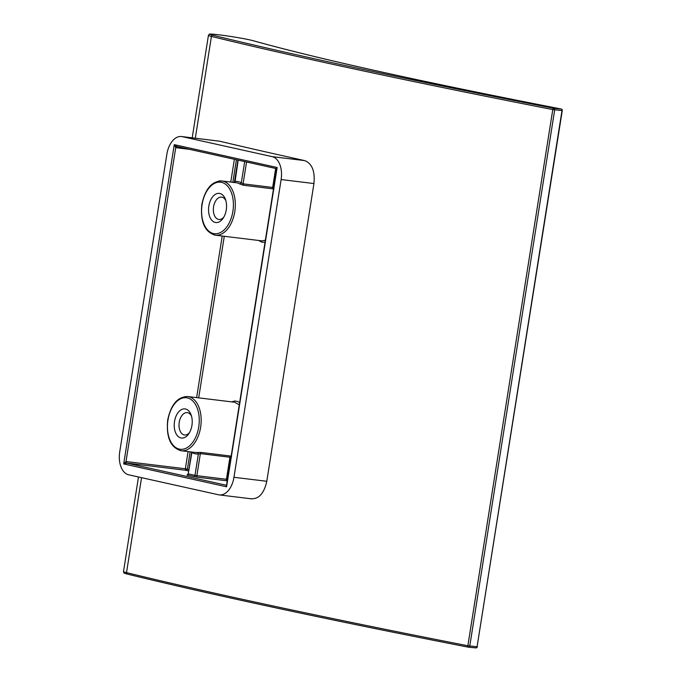 <?xml version="1.0" encoding="UTF-8"?>
<svg xmlns="http://www.w3.org/2000/svg" width="682" height="682" viewBox="0 0 682 682"><rect width="100%" height="100%" fill="white"/><g stroke="black" fill="none" stroke-linecap="round" stroke-linejoin="round"><path stroke-width="1.02" d="M181.514 136.528L219.706 141.217A1343.583 63.29 9 0 0 304.632 160.594L272.169 156.647A20.486 12.412 -83.1 0 1 281.12 179.554L233.96 477.289A20.486 12.412 -83.1 0 1 219.34 494.919A20.486 12.412 -83.1 0 1 218.607 494.8L128.676 474.808A20.486 12.412 -83.1 0 1 119.725 451.893L166.885 154.158A20.486 12.412 -83.1 0 1 181.514 136.528A20.486 12.412 -83.1 0 1 182.239 136.656L272.169 156.647M251.078 498.747C258.828 499.215 264.07 493.393 266.79 481.287L313.942 183.552C315.118 171.105 312.006 163.458 304.632 160.594M231.582 401.86L234.889 400.982L237.779 401.51L239.638 402.593M265.034 242.263L261.811 242.17L258.691 240.473M180.167 450.58A27.314 16.547 -83.1 0 0 181.131 450.742A27.314 16.547 -83.1 0 0 200.636 427.239A27.314 16.547 -83.1 0 0 188.701 396.685A27.314 16.547 -83.1 0 0 187.729 396.523L234.591 402.227L239.288 404.81M208.845 206.024A14.68 8.892 -83.1 0 0 212.622 221.079A14.68 8.892 -83.1 0 0 223.133 218.223A14.68 8.892 -83.1 0 0 226.262 209.894A14.68 8.892 -83.1 0 0 225.435 199.34A14.68 8.892 -83.1 0 0 216.441 193.799A14.68 8.892 -83.1 0 0 208.845 206.024M174.507 421.536A14.68 8.892 -83.1 0 0 178.283 436.591A14.68 8.892 -83.1 0 0 188.795 433.735A14.68 8.892 -83.1 0 0 191.932 425.406A14.68 8.892 -83.1 0 0 191.096 414.852A14.68 8.892 -83.1 0 0 182.103 409.311A14.68 8.892 -83.1 0 0 174.507 421.536M191.514 416.139A11.262 6.829 -83.1 0 0 187.277 412.619A11.262 6.829 -83.1 0 0 179.23 422.311A11.262 6.829 -83.1 0 0 184.558 434.98A11.262 6.829 -83.1 0 0 189.511 432.576M225.853 200.627A11.262 6.829 -83.1 0 0 221.616 197.107A11.262 6.829 -83.1 0 0 213.568 206.799A11.262 6.829 -83.1 0 0 218.888 219.468A11.262 6.829 -83.1 0 0 223.849 217.064M191.949 452.064L191.889 452.524A28.678 17.374 -83.1 0 0 198.368 453.965L200.363 453.615L230.968 457.366M273.695 187.584L243.09 183.833L241.309 182.861L239.868 184.021A27.314 16.547 -83.1 0 0 236.859 182.844A27.314 16.547 -83.1 0 0 235.887 182.674L221.872 180.969A27.314 16.547 -83.1 0 0 218.658 181.088M238.197 160.142L234.992 182.034L234.83 181.421L233.696 182.648M273.499 188.846L272.664 187.439L273.039 188.854L243.465 185.257L239.868 184.021M265.341 240.32L261.735 240.848L215.273 235.188A27.314 16.547 -83.1 0 0 234.778 211.676A27.314 16.547 -83.1 0 0 222.843 181.131A27.314 16.547 -83.1 0 0 221.872 180.969C211.829 181.122 205.146 188.94 201.829 204.447C200.218 221.829 204.702 232.076 215.273 235.188A27.314 16.547 -83.1 0 1 214.301 235.026M273.755 187.593L272.698 188.275M273.491 188.266L274.011 188.624M231.198 455.874L229.936 457.213L230.721 456.053L201.147 452.456L200.363 453.615L196.868 475.678L194.984 475.363L198.368 453.965L197.345 452.473L201.147 452.456M231.155 456.181L230.721 456.053M230.218 456.446L231.028 457.375M230.976 456.676L231.573 456.539M188.914 469.531A969.523 45.668 9 0 1 187.405 469.122L186.51 468.952L186.314 469.753L185.444 469.779L185.956 470.307L186.894 470.026L187.405 469.122L190.142 451.842M189.553 149.332L175.726 147.644L174.26 144.644L277.156 167.516L276.398 168.633L176.655 146.468L174.26 144.644L123.689 463.931L126.008 461.552L185.359 468.773L185.956 470.307A970.895 45.737 9 0 0 188.675 471.032M226.305 485.234L126.605 463.078L123.689 463.931L226.586 486.803L226.254 485.226L226.586 486.803L277.156 167.516L276.628 169.068L276.321 168.616M186.314 469.753L186.894 470.026M141.549 477.664L126.511 572.624A1.364 1.185 103.7 0 0 127.364 574.099C122.18 572.59 124.576 573.374 123.502 571.584A23.896 1.125 9 0 0 126.511 572.624A1343.583 63.29 9 0 0 467.861 645.769L552.778 109.58L562.275 110.561A1.364 1.364 0 0 0 561.184 109.009A1.364 0.818 -79 0 1 561.201 109.009C421.212 81.704 318.52 58.933 253.107 40.69A1.364 1.262 105.7 0 0 252.954 40.656A957.238 45.089 9 0 0 561.141 109.001L553.827 108.31A1.364 1.091 95.4 0 1 554.688 109.87L469.762 646.059A1.364 1.091 95.4 0 1 468.534 647.209A1.364 1.364 0 0 0 468.56 647.209L475.874 647.9A1.364 1.091 95.4 0 1 475.789 647.891L468.645 647.218M192.205 137.832L208.428 35.387A23.896 1.125 9 0 0 211.437 36.427A1343.583 63.29 9 0 0 552.778 109.58A1.364 0.835 -78.9 0 1 553.827 108.31A1342.21 63.23 9 0 1 212.827 35.234A1.364 1.185 103.7 0 0 211.437 36.427L195.316 138.207M468.474 647.201A1.364 0.835 -78.9 0 1 468.423 647.192A1.364 0.835 -78.9 0 1 467.861 645.769L477.076 646.749L562.002 110.552A1.364 1.091 95.4 0 0 561.141 109.001A1.364 0.818 -79 0 1 561.184 109.009M266.79 481.287L233.96 477.289M313.942 183.552L281.12 179.554M219.706 141.217L182.239 136.656M185.956 470.307L126.605 463.078L126.008 461.552L175.726 147.644L176.749 146.485L276.253 168.599M186.51 468.952L185.359 468.773L188.079 451.586M196.629 397.606L222.221 236.032M230.772 182.051L234.378 159.298M227.473 479.429L226.441 479.276A1.364 0.827 -83.1 0 0 227.038 480.801L197.465 477.204L187.209 475.141A1.364 1.083 102.5 0 0 188.496 473.922L194.984 475.363A1.364 1.083 -77.5 0 1 193.688 476.582M198.692 397.853L224.284 236.287M232.835 182.299L236.407 159.75M197.465 477.204A1.364 0.827 -83.1 0 1 196.868 475.678L226.441 479.276L229.936 457.213M243.465 185.257L243.09 183.833L246.552 162.001M272.664 187.439L275.664 168.471M191.889 452.524L188.232 473.845L191.685 452.03M244.676 161.583L241.309 182.861A28.678 17.374 -83.1 0 0 234.83 181.421M232.886 211.369A25.942 15.72 -83.1 0 0 217.575 182.307A25.942 15.72 -83.1 0 0 202.102 204.523A25.942 15.72 -83.1 0 0 213.44 233.542A25.942 15.72 -83.1 0 0 232.886 211.369M167.96 420.078A25.942 15.72 -83.1 0 0 175.581 447.435A25.942 15.72 -83.1 0 0 198.743 426.923A25.942 15.72 -83.1 0 0 187.405 397.904A25.942 15.72 -83.1 0 0 167.96 420.078M187.729 396.523C177.687 396.677 171.012 404.503 167.687 420.001C166.076 437.384 170.56 447.631 181.131 450.742L195.146 452.447A27.314 16.547 -83.1 0 0 197.345 452.473M477.349 646.758A1.364 1.364 0 0 1 475.874 647.9A1.364 1.091 95.4 0 0 477.076 646.749L562.275 110.561M252.954 40.656A22.532 1.066 9 0 0 222.716 35.302A22.532 1.066 9 0 0 212.827 35.234M468.517 647.209A1.364 1.364 0 0 1 468.423 647.192C328.332 619.75 214.642 595.386 127.364 574.099A1.364 1.185 103.7 0 0 127.474 574.125A1342.21 63.23 9 0 0 468.381 647.184M123.502 571.584L138.489 476.982M251.811 498.874L219.34 494.919M233.73 182.674L234.497 181.71L237.924 160.082M187.789 475.047L186.996 474.979L188.232 473.845M226.577 485.09L276.628 169.068M253.107 40.69C246.858 38.968 229.57 36.103 218.666 34.773C205.853 33.606 210.457 33.887 208.428 35.387"/></g></svg>
